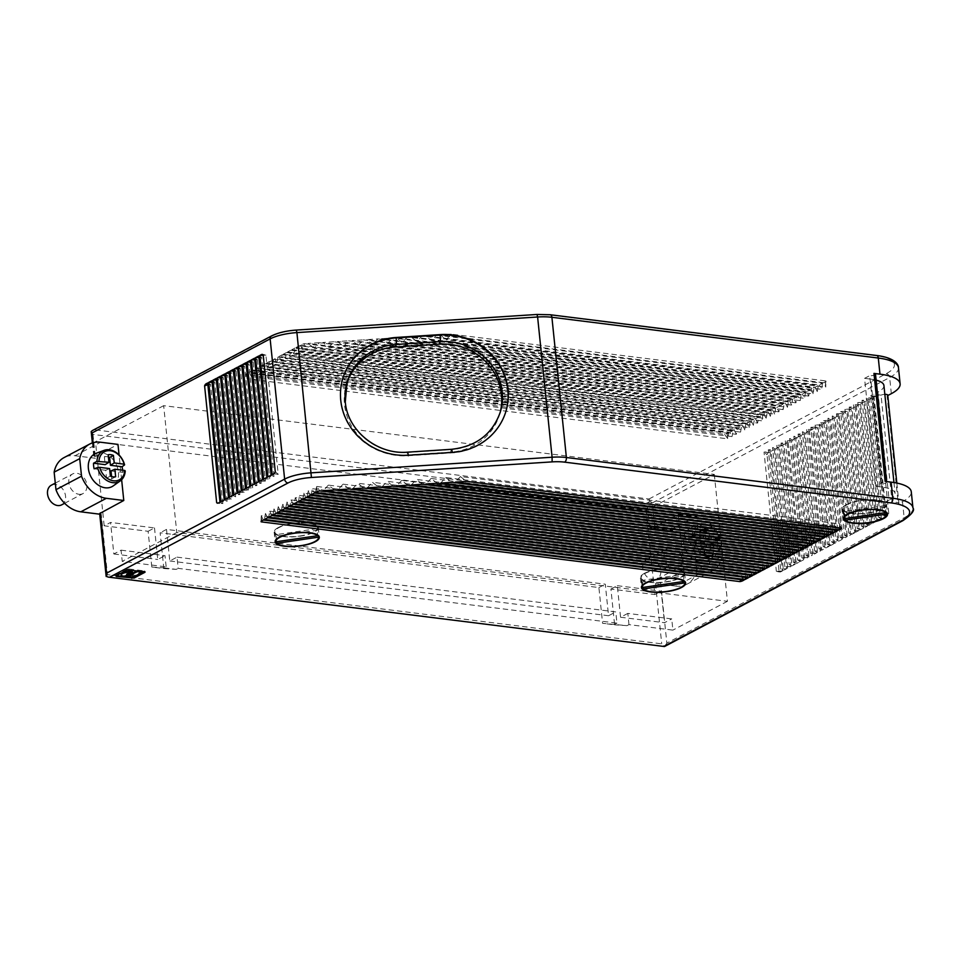 <?xml version="1.0" encoding="UTF-8"?>
<svg xmlns="http://www.w3.org/2000/svg" width="961" height="961" viewBox="0 0 961 961"><rect width="100%" height="100%" fill="white"/><g stroke="black" fill="none" stroke-linecap="round" stroke-linejoin="round"><path stroke-width="0.72" stroke-dasharray="4.8 3.6" d="M652.867 579.831A11.1 8.433 62.2 0 0 656.964 579.135A11.1 8.433 62.2 0 0 660.267 567.867A11.1 8.433 62.2 0 0 650.693 558.797A11.1 8.433 62.2 0 0 646.597 559.506A11.1 8.433 62.2 0 0 643.293 570.762A11.1 8.433 62.2 0 0 652.867 579.831M674.166 568.588A11.1 8.433 62.2 0 0 678.262 567.879A11.1 8.433 62.2 0 0 681.565 556.623A11.1 8.433 62.2 0 0 671.991 547.554A11.1 8.433 62.2 0 0 667.895 548.25A11.1 8.433 62.2 0 0 664.592 559.518A11.1 8.433 62.2 0 0 674.166 568.588M267.614 517.775L265.476 513.438L746.192 573.441L745.484 577.429M265.476 513.438L264.407 519.469M772.5 409.746L291.796 349.732L293.934 354.08L774.65 414.083L775.719 408.041L772.5 409.746L774.65 414.083M257.704 367.739L259.854 372.075L260.924 366.045L257.704 367.739L738.42 427.741L741.64 426.047L260.924 366.045M783.167 409.578L302.463 349.576L304.637 343.678A3.7 1.129 174.1 0 0 301.874 344.41L300.312 345.239L781.029 405.242L783.167 409.578L784.236 403.548L781.029 405.242M302.463 349.576L300.312 345.239M302.751 499.215L303.82 493.185L784.536 553.188L783.828 557.176M846.437 504.489A22.199 6.775 174.1 0 0 842.377 509.03A22.199 6.775 174.1 0 0 858.089 513.859A22.199 6.775 174.1 0 0 882.486 508.994A22.199 6.775 174.1 0 0 886.547 504.465A22.199 6.775 174.1 0 0 870.834 499.624A22.199 6.775 174.1 0 0 846.437 504.489M868.047 512.898A21.466 6.547 174.1 0 0 885.814 504.537A21.466 6.547 174.1 0 0 860.876 500.597A21.466 6.547 174.1 0 0 843.109 508.946A21.466 6.547 174.1 0 0 868.047 512.898M885.814 504.537L886.066 507.06A21.466 6.547 174.1 0 0 885.201 505.582L885.85 511.853M885.201 505.582L843.398 511.684A21.466 6.547 174.1 0 0 844.263 513.174L844.827 518.592M886.066 507.06L844.263 513.174M843.398 511.684L843.926 516.862M744.078 580.036L741.928 575.687L740.823 579.627M785.281 402.995L787.431 407.332L314.235 348.266L319.232 342.717L788.5 401.29L785.281 402.995L308.157 343.437L314.235 348.266M787.431 407.332L788.5 401.29M746.192 573.441L748.331 577.777M768.247 411.993L770.386 416.329L289.681 356.327L290.751 350.284L771.467 410.299L768.247 411.993L287.531 351.99L289.681 356.327M770.386 416.329L771.467 410.299M315.532 492.464L316.601 486.434L319.857 490.915M752.595 575.531L750.445 571.194L749.736 575.171M746.937 423.248L266.233 363.234L268.371 367.582L749.087 427.585L746.937 423.248L750.157 421.543L749.087 427.585M756.86 573.285L754.709 568.936L754.001 572.924M251.338 376.58L732.042 436.582L729.904 432.246L249.187 372.243L251.338 376.58L252.407 370.538L733.123 430.552L732.042 436.582M311.268 494.723L312.337 488.681L314.487 493.017M761.112 571.026L758.974 566.69L758.265 570.678M766.782 566.173L767.491 562.185L286.774 502.183L288.925 506.519M285.705 508.225L286.774 502.183M762.517 568.419L763.226 564.443L282.522 504.429L284.66 508.777M765.376 568.78L763.226 564.443M248.142 372.796L246.533 373.637A3.7 1.129 174.1 0 0 245.86 374.394A3.7 1.129 174.1 0 0 245.968 374.622L247.073 378.826L248.142 372.796L728.858 432.798L727.249 433.651A3.7 1.129 174.1 0 1 724.606 434.372L245.968 374.622M337.491 341.527L343.57 346.356L348.567 340.807L337.491 341.527L793.81 398.491L795.948 402.827L797.017 396.797L793.81 398.491M767.491 562.185L769.629 566.534M812.237 544.022L810.099 539.686L357.708 483.215L363.787 488.044M815.108 387.235L817.258 391.583L416.906 341.611L421.915 336.062L818.328 385.541L815.108 387.235L410.84 336.77L416.906 341.611M817.258 391.583L818.328 385.541M773.893 564.275L771.755 559.939L771.046 563.927M277.969 357.036L758.685 417.05L757.604 423.08L276.9 363.078L274.75 358.741L277.969 357.036L276.9 363.078M778.158 562.029L776.007 557.692L295.303 497.678L294.222 503.72M297.442 502.026L295.303 497.678M776.007 557.692L775.299 561.668M810.844 389.493L396.172 337.731L402.239 342.56L812.994 393.83L810.844 389.493L814.063 387.788L812.994 393.83M767.202 412.545L286.486 352.543L285.417 358.573L766.133 418.588L767.202 412.545L763.983 414.239L766.133 418.588M763.983 414.239L283.267 354.237L285.417 358.573M779.563 559.422L780.272 555.434L782.41 559.782M724.606 434.372L727.789 438.841L247.073 378.826L246.533 373.637M742.36 579.819L741.928 575.687L261.212 515.685L263.362 520.021M786.675 557.524L784.536 553.188M788.08 554.917L788.789 550.941L308.085 490.927L310.223 495.275M790.939 555.278L788.789 550.941M281.153 360.831L761.869 420.834L759.719 416.497L279.014 356.483L281.153 360.831L282.222 354.789L762.938 414.792L759.719 416.497M106.215 576.54L107.452 574.666L661.721 643.846L664.58 646.525M792.344 552.671L793.053 548.683L795.191 553.031M261.092 521.463L261.212 515.685L261.752 520.874M799.456 550.773L797.318 546.437L796.609 550.425M797.318 546.437L316.601 486.434M803.72 548.527L801.57 544.19L800.861 548.166M778.915 411.837L298.198 351.822L296.048 347.486L776.764 407.488L778.915 411.837L779.984 405.794L776.764 407.488M281.441 510.471L282.522 504.429M807.973 546.28L805.835 541.932L805.126 545.92M177.028 557.14L615.797 611.917L616.95 623.124L178.181 568.359L177.028 557.14L169.785 560.96L166.517 529.415L605.286 584.192L608.553 615.737L615.797 611.917M810.099 539.686L809.39 543.674M319.232 342.717L308.157 343.437M293.934 354.08L295.003 348.038L775.719 408.041M295.003 348.038L291.796 349.732M296.048 347.486L299.267 345.792L779.984 405.794M304.637 343.678L784.236 403.548M377.901 338.909L805.546 392.292L802.327 393.986L366.826 339.629L377.901 338.909L372.904 344.458L366.826 339.629M348.567 340.807L797.017 396.797M256.659 368.291L737.375 428.294L734.156 429.999L253.452 369.985L256.659 368.291L255.59 374.334L736.306 434.336L737.375 428.294M806.591 391.74L381.505 338.68L392.568 337.96L809.799 390.046L806.591 391.74L808.73 396.076L809.799 390.046M823.625 382.742L440.174 334.872L446.24 339.701L451.25 334.152L825.811 380.916L825.775 387.079L823.625 382.742L825.235 381.889A3.7 1.129 174.1 0 0 825.919 381.133A3.7 1.129 174.1 0 0 825.811 380.916M451.25 334.152L440.174 334.872M363.234 339.858L801.282 394.539L798.062 396.244L352.158 340.578L363.234 339.858L358.237 345.407L800.213 400.581L798.062 396.244M328.902 347.317L333.899 341.768L792.765 399.043L789.546 400.737L322.824 342.476L328.902 347.317L791.696 405.086L792.765 399.043M333.899 341.768L322.824 342.476M286.486 352.543L283.267 354.237M421.915 336.062L410.84 336.77M751.202 420.99L270.485 360.988L273.705 359.294L754.421 419.296L751.202 420.99L753.352 425.339L272.636 365.324L270.485 360.988M758.685 417.05L755.466 418.744L274.75 358.741M742.685 425.495L261.969 365.492L264.119 369.829L265.188 363.787L745.904 423.801L742.685 425.495L744.823 429.831L264.119 369.829M265.188 363.787L261.969 365.492M436.582 335.101L822.58 383.295L819.373 384.989L425.507 335.821L436.582 335.101L431.573 340.65L425.507 335.821M290.751 350.284L287.531 351.99M733.123 430.552L729.904 432.246M252.407 370.538L249.187 372.243M396.172 337.731L407.236 337.011L814.063 387.788M282.222 354.789L279.014 356.483M266.233 363.234L269.44 361.54L750.157 421.543M628.975 624.626L627.809 613.406L671.739 618.896L672.892 630.116L628.975 624.626L627.04 625.647L602.595 623.317L598.895 587.567L160.127 532.79L163.826 568.552L151.802 567.05L148.114 531.289L104.184 525.811L110.575 522.436L113.842 553.98L121.074 550.16L122.239 561.38L166.169 566.858L164.235 567.879L176.259 569.38L178.181 568.359M121.074 550.16L165.004 555.638L166.169 566.858M813.643 541.415L814.351 537.439L816.502 541.776M820.754 539.529L818.616 535.181L817.907 539.169M818.616 535.181L387.043 481.317L393.121 486.146M382.046 486.867L387.043 481.317M407.788 485.197L401.71 480.368L822.88 532.935L822.172 536.923M822.88 532.935L825.018 537.271M280.396 511.024L278.258 506.687L758.974 566.69M278.258 506.687L277.188 512.718M826.424 534.664L827.133 530.688L416.377 479.407L422.456 484.248M829.283 535.025L827.133 530.688M793.053 548.683L312.337 488.681M437.123 483.287L431.057 478.458L831.397 528.43L830.688 532.418M831.397 528.43L833.535 532.778M352.711 488.765L357.708 483.215M276.143 513.27L273.993 508.934L754.709 568.936M834.953 530.172L835.662 526.184L837.8 530.52M303.82 493.185L305.958 497.522M839.205 527.913L839.914 523.937L841.031 528.142M814.351 537.439L372.375 482.266L378.454 487.095M696.761 569.669A29.611 22.475 62.2 0 1 686.851 584.24A29.611 22.475 62.2 0 1 675.919 586.102L701.482 572.6L684.052 570.426L678.262 514.339L654.825 526.712A3.7 1.129 174.1 0 1 649.696 527.469L670.117 530.016L695.68 516.513A29.611 22.475 62.2 0 1 720.51 538.653L722.324 556.167L696.761 569.669L694.947 552.155A29.611 22.475 62.2 0 0 670.117 530.016M675.919 586.102L655.486 583.555A3.7 1.129 174.1 0 0 660.615 582.798L666.85 643.101L664.724 646.26M99.728 514.183L101.229 514.363L107.452 574.666M93.097 442.721L94.55 456.775A3.7 1.129 174.1 0 0 93.878 457.532A3.7 1.129 174.1 0 0 95.427 458.277L74.994 455.73A29.611 22.475 62.2 0 0 64.063 457.592M78.922 494.278A11.1 8.433 62.2 0 0 83.018 493.582A11.1 8.433 62.2 0 0 86.322 482.314A11.1 8.433 62.2 0 0 76.748 473.244A11.1 8.433 62.2 0 0 72.652 473.941A11.1 8.433 62.2 0 0 69.348 485.209A11.1 8.433 62.2 0 0 78.922 494.278M104.184 525.811L95.487 441.676L646.152 510.411L654.837 594.547L610.92 589.057L614.608 624.818L602.595 623.317M627.809 613.406L620.566 617.238L617.31 585.681L610.92 589.057M627.04 625.647L614.608 624.818M620.566 617.238L664.495 622.716L671.739 618.896M617.31 585.681L661.228 591.171L664.495 622.716M654.837 594.547L661.228 591.171M714.311 474.41L727.429 601.31L176.776 532.574L163.658 405.674L714.311 474.41L646.152 510.411M727.429 601.31L672.892 630.116M269.44 361.54L268.371 367.582M273.993 508.934L272.924 514.976M616.95 623.124L615.028 624.145M598.895 587.567L605.286 584.192M307.003 496.969L308.085 490.927M641.467 580.516A21.466 6.547 174.1 0 0 642.332 582.006L684.148 575.891A21.466 6.547 174.1 0 0 683.283 574.414L641.467 580.516L642.008 585.693L641.179 577.777A21.466 6.547 174.1 0 0 666.117 581.729A21.466 6.547 174.1 0 0 683.884 573.369A21.466 6.547 174.1 0 0 658.946 569.417A21.466 6.547 174.1 0 0 641.179 577.777M683.283 574.414L683.932 580.684M298.487 501.474L299.556 495.432L301.706 499.768M299.556 495.432L780.272 555.434M892.216 503.132L885.009 502.231L873.849 394.262L881.057 395.163L892.216 503.132A3.7 1.129 -5.9 0 1 896.289 502.327A3.7 1.129 -5.9 0 1 898.907 503.132A3.7 1.129 -5.9 0 1 898.223 503.876L902.487 501.63A48.11 14.679 174.1 0 0 911.28 491.816M885.117 481.377A3.7 1.129 -5.9 0 1 886.667 482.122A3.7 1.129 -5.9 0 1 885.982 482.878A3.7 1.129 -5.9 0 1 880.853 483.635L869.693 375.655L864.576 378.358L875.735 486.326L880.853 483.635M885.009 502.231L889.117 500.056L877.958 392.088L873.849 394.262M875.735 486.326L881.958 487.107A31.833 9.718 -5.9 0 1 895.087 493.486A31.833 9.718 -5.9 0 1 889.273 499.984A31.833 9.718 -5.9 0 1 889.117 500.056M881.958 487.107L870.798 379.139L864.576 378.358M870.798 379.139A31.833 9.718 -5.9 0 1 876.12 380.136M883.928 385.517A31.833 9.718 -5.9 0 1 878.114 392.016A31.833 9.718 -5.9 0 1 877.958 392.088M881.057 395.163A3.7 1.129 -5.9 0 1 884.841 394.358M887.748 395.151A3.7 1.129 -5.9 0 1 887.063 395.908L898.223 503.876M887.784 395.536L887.063 395.908M875.507 374.153A3.7 1.129 -5.9 0 1 874.834 374.91A3.7 1.129 -5.9 0 1 869.693 375.655M684.052 570.426L660.615 582.798M701.482 572.6A29.611 22.475 62.2 0 0 712.413 570.738A29.611 22.475 62.2 0 0 722.324 556.167M678.262 514.339L695.68 516.513M700.449 562.089A18.499 14.043 -117.8 0 1 684.244 546.1A18.499 14.043 -117.8 0 1 691.283 527.625A18.499 14.043 -117.8 0 1 696.833 527.036A18.499 14.043 -117.8 0 1 712.497 541.271A18.499 14.043 -117.8 0 1 708.485 560.191A18.499 14.043 -117.8 0 1 700.449 562.089M700.989 544.563L701.794 552.419L705.626 550.401L704.857 542.893L700.989 544.563L689.361 543.109L692.785 541.86A17.358 13.178 62.2 0 0 708.005 556.96A17.358 13.178 62.2 0 0 715.549 555.17A17.358 13.178 62.2 0 0 720.474 545.319L717.867 546.677L706.251 545.223L707.068 553.08L710.9 551.061L710.119 543.542L720.474 545.319M689.361 543.109A17.803 13.514 -117.8 0 1 688.785 537.511L692.148 535.709A17.358 13.178 62.2 0 1 699.416 524.622L691.283 527.625M705.674 539.614L704.857 531.757L708.689 529.727L709.47 537.235L705.674 539.614L717.29 541.067L719.837 539.169A17.358 13.178 62.2 0 0 704.605 524.069A17.358 13.178 62.2 0 0 699.416 524.622M708.689 529.727A11.712 8.889 62.2 0 0 706.011 528.97A11.712 8.889 62.2 0 0 703.428 529.067L699.596 531.097L700.401 538.953L704.197 536.586L703.428 529.067M704.857 531.757A11.712 8.889 62.2 0 0 702.179 530.989A11.712 8.889 62.2 0 0 699.596 531.097M719.837 539.169L709.47 537.235M704.197 536.586L692.148 535.709M694.226 535.337A15.881 12.049 -117.8 0 1 705.602 525.018A15.881 12.049 -117.8 0 1 719.441 538.484M700.401 538.953L688.785 537.511M701.794 552.419A11.712 8.889 62.2 0 0 704.473 553.188A11.712 8.889 62.2 0 0 707.068 553.08M717.29 541.067A17.803 13.514 -117.8 0 1 717.867 546.677M706.251 545.223L710.119 543.542M705.626 550.401A11.712 8.889 62.2 0 0 708.305 551.158A11.712 8.889 62.2 0 0 710.9 551.061M704.857 542.893L694.887 541.644A15.881 12.049 -117.8 0 0 708.713 555.11A15.881 12.049 -117.8 0 0 720.089 544.791M692.785 541.86L694.887 541.644M694.947 552.155L720.51 538.653M91.211 431.369L92.965 434.432L647.221 503.624L649.72 501.077L652.363 502.879L654.825 526.712M649.72 501.077L648.999 498.999L94.731 429.807L92.364 430.564M608.553 615.737L169.785 560.96M745.904 423.801L744.823 429.831M358.237 345.407L352.158 340.578M166.517 529.415L160.127 532.79M822.58 383.295L821.511 389.325L819.373 384.989M259.854 372.075L740.571 432.09L738.42 427.741M176.776 532.574L122.239 561.38M273.705 359.294L272.636 365.324M753.352 425.339L754.421 419.296M271.879 515.528L269.741 511.18L268.66 517.222M299.267 345.792L298.198 351.822M407.236 337.011L402.239 342.56M805.546 392.292L804.477 398.334L802.327 393.986M800.213 400.581L801.282 394.539M644.507 573.321A22.199 6.775 174.1 0 0 640.446 577.849A22.199 6.775 174.1 0 0 656.159 582.69A22.199 6.775 174.1 0 0 680.556 577.825A22.199 6.775 174.1 0 0 684.616 573.285A22.199 6.775 174.1 0 0 668.904 568.456A22.199 6.775 174.1 0 0 644.507 573.321M727.249 433.651L727.789 438.841L728.858 432.798M440.715 483.059L445.724 477.509L835.662 526.184M789.546 400.737L791.696 405.086M269.741 511.18L750.445 571.194M334.452 489.954L328.374 485.113L801.57 544.19M328.374 485.113L323.376 490.663M293.177 504.273L291.039 499.936L289.97 505.966M762.938 414.792L761.869 420.834M757.604 423.08L755.466 418.744M771.755 559.939L291.039 499.936M740.571 432.09L741.64 426.047M734.156 429.999L736.306 434.336M255.59 374.334L253.452 369.985M840.346 528.057L839.914 523.937L460.391 476.56L466.457 481.389M855.29 406.779L867.615 525.967L864.395 527.673L852.071 408.473L849.236 407.068L855.29 406.779L852.071 408.473M869.116 399.476L872.336 397.782L884.649 516.97L881.429 518.664L869.116 399.476L866.281 398.07L872.336 397.782M877.177 520.922L880.396 519.216L868.071 400.028L864.852 401.722L877.177 520.922L874.33 519.517L880.396 519.216M859.554 404.533L856.335 406.227L853.5 404.821L859.554 404.533L871.867 523.721L868.648 525.415L856.335 406.227M857.753 402.575L863.819 402.275L876.132 521.463L872.912 523.168L860.6 403.98L857.753 402.575L870.077 521.763L872.912 523.168M863.819 402.275L860.6 403.98M863.35 528.214L860.131 529.919L847.818 410.731L844.971 409.326L857.296 528.514L863.35 528.214L851.038 409.026L847.818 410.731M885.694 516.417L873.381 397.229L874.99 396.376A3.7 2.126 -82.9 0 1 875.807 396.208A3.7 2.126 -82.9 0 1 876.72 396.737L888.781 513.51A3.7 2.126 97.1 0 1 887.303 515.564L885.694 516.417L882.859 515.012L888.781 513.51M840.719 411.572L846.773 411.284L859.086 530.472L855.867 532.166L853.032 530.76L840.719 411.572L843.554 412.978L855.867 532.166M846.773 411.284L843.554 412.978M854.834 532.718L851.614 534.424L839.289 415.224L842.509 413.53L854.834 532.718L848.767 533.019L851.614 534.424M833.992 418.035L830.772 419.729L843.085 538.917L846.305 537.223L833.992 418.035L827.938 418.323L830.772 419.729M842.052 539.469L829.727 420.281L826.508 421.975L838.833 541.175L835.986 539.77L842.052 539.469L838.833 541.175M838.256 415.777L835.037 417.482L847.35 536.67L850.569 534.965L838.256 415.777L832.19 416.077L844.515 535.265L850.569 534.965M833.523 543.974L830.316 545.668L817.991 426.48L815.156 425.074L827.469 544.262L833.523 543.974L821.211 424.786L817.991 426.48M822.256 424.233L825.475 422.528L837.788 541.716L834.568 543.421L831.733 542.016L819.409 422.828L822.256 424.233L834.568 543.421M812.694 429.279L809.474 430.984L806.627 429.579L812.694 429.279L825.006 548.467L821.787 550.173L809.474 430.984M785.329 440.823L797.642 560.023L803.708 559.722L800.489 561.416L788.176 442.228L791.383 440.534L785.329 440.823L788.176 442.228M803.708 559.722L791.383 440.534M774.35 449.532L786.663 568.72L783.443 570.426L771.13 451.238L768.295 449.832L774.35 449.532L771.13 451.238M795.179 564.227L782.867 445.039L779.647 446.733L791.972 565.921L795.179 564.227L789.125 564.515L791.972 565.921M783.912 444.487L781.065 443.081L787.131 442.781L783.912 444.487L796.225 563.675L793.39 562.269L799.444 561.969L796.225 563.675M787.131 442.781L799.444 561.969M808.429 431.537L805.21 433.231L817.535 552.419L820.742 550.725L808.429 431.537L802.375 431.825L805.21 433.231M778.602 447.285L775.395 448.979L787.708 568.167L790.927 566.473L778.602 447.285L772.548 447.574L775.395 448.979M804.165 433.783L800.957 435.477L813.27 554.665L810.423 553.272L798.11 434.072L804.165 433.783L816.49 552.971L813.27 554.665M795.648 438.288L792.429 439.982L804.753 559.17L807.961 557.476L795.648 438.288L789.594 438.576L801.906 557.764L804.753 559.17M799.912 436.03L796.693 437.735L809.006 556.924L812.225 555.218L799.912 436.03L793.846 436.33L806.171 555.518L812.225 555.218M768.476 452.631A3.7 2.126 -82.9 0 0 766.998 454.685L764.031 452.078L768.476 452.631L770.085 451.79L764.031 452.078L776.344 571.266L777.725 571.711L779.059 571.471L766.998 454.685M770.085 451.79L782.398 570.978L780.788 571.819A3.7 2.126 97.1 0 1 779.972 571.987A3.7 2.126 97.1 0 1 779.059 571.471M829.271 546.22L816.946 427.032L813.739 428.726L826.052 547.926L829.271 546.22L823.205 546.521L826.052 547.926M849.236 407.068L861.549 526.268L864.395 527.673M867.615 525.967L861.549 526.268M881.429 518.664L878.594 517.258L884.649 516.97M878.594 517.258L866.281 398.07M864.852 401.722L862.017 400.329L868.071 400.028M862.017 400.329L874.33 519.517M853.5 404.821L865.813 524.009L868.648 525.415M871.867 523.721L865.813 524.009M876.132 521.463L870.077 521.763M860.131 529.919L857.296 528.514M851.038 409.026L844.971 409.326M876.72 396.737L870.534 395.824L882.859 515.012L887.303 515.564M873.381 397.229L870.534 395.824L874.99 396.376M859.086 530.472L853.032 530.76M848.767 533.019L836.454 413.819L839.289 415.224M836.454 413.819L842.509 413.53M827.938 418.323L840.25 537.511L843.085 538.917M840.25 537.511L846.305 537.223M829.727 420.281L823.673 420.57L835.986 539.77M823.673 420.57L826.508 421.975M844.515 535.265L847.35 536.67M835.037 417.482L832.19 416.077M830.316 545.668L827.469 544.262M821.211 424.786L815.156 425.074M825.475 422.528L819.409 422.828M831.733 542.016L837.788 541.716M806.627 429.579L818.952 548.767L825.006 548.467M821.787 550.173L818.952 548.767M797.642 560.023L800.489 561.416M786.663 568.72L780.608 569.02L783.443 570.426M780.608 569.02L768.295 449.832M782.867 445.039L776.812 445.327L779.647 446.733M776.812 445.327L789.125 564.515M793.39 562.269L781.065 443.081M817.535 552.419L814.688 551.013L820.742 550.725M814.688 551.013L802.375 431.825M790.927 566.473L784.873 566.774L787.708 568.167M784.873 566.774L772.548 447.574M800.957 435.477L798.11 434.072M810.423 553.272L816.49 552.971M807.961 557.476L801.906 557.764M789.594 438.576L792.429 439.982M806.171 555.518L809.006 556.924M793.846 436.33L796.693 437.735M782.398 570.978L776.344 571.266L780.788 571.819M813.739 428.726L810.892 427.321L823.205 546.521M810.892 427.321L816.946 427.032M148.114 531.289L154.505 527.913L110.575 522.436M163.658 405.674L95.487 441.676M367.378 487.816L372.375 482.266M684.148 575.891L683.884 573.369M642.332 582.006L642.897 587.423M411.38 484.957L416.377 479.407M154.505 527.913L157.76 559.47L165.004 555.638M151.802 567.05L164.235 567.879M113.842 553.98L157.76 559.47M163.826 568.552L176.259 569.38M825.235 381.889L825.775 387.079L446.24 339.701M431.573 340.65L821.511 389.325M808.73 396.076L387.571 343.509L381.505 338.68M387.571 343.509L392.568 337.96M372.904 344.458L804.477 398.334M795.948 402.827L343.57 346.356M61.72 504.825A11.1 8.433 62.2 0 0 65.024 493.57A11.1 8.433 62.2 0 0 55.45 484.5A11.1 8.433 62.2 0 0 51.353 485.197M94.55 456.775L117.987 444.402M500.02 412.966A56.987 53.852 -163.6 0 1 499.66 414.251A56.987 53.852 -163.6 0 1 450.577 452.126L406.575 454.973A56.987 53.852 -163.6 0 1 344.519 404.653A56.987 53.852 -163.6 0 1 346.32 384.88A56.987 53.852 -163.6 0 1 346.717 383.595M342.657 378.994A62.177 58.753 16.4 0 0 342.584 379.235A62.177 58.753 16.4 0 0 340.614 400.809A62.177 58.753 16.4 0 0 408.305 455.706L452.319 452.847A62.177 58.753 -163.6 0 0 505.858 411.536L506.003 411.068M100.352 512.862L101.229 514.363M121.639 479.731L119.08 455.009M96.04 453.328A18.499 14.043 -117.8 0 1 101.59 452.727A18.499 14.043 -117.8 0 1 117.254 466.974A18.499 14.043 -117.8 0 1 113.242 485.882M108.413 457.004A11.712 8.889 62.2 0 0 106.935 456.691A11.712 8.889 62.2 0 0 104.353 456.787L108.185 454.769M104.353 456.787L105.157 464.656M109.614 468.584L105.746 470.265L106.551 478.122A11.712 8.889 62.2 0 0 109.23 478.878A11.712 8.889 62.2 0 0 111.824 478.782L115.656 476.752M111.584 476.548L111.824 478.782M111.008 470.914L122.624 472.368A17.803 13.514 -117.8 0 0 122.588 470.205M105.746 470.265L94.118 468.812M125.23 471.01L122.624 472.368M106.551 478.122L110.383 476.091M258.341 481.905L261.188 483.311L255.133 483.611M246.028 362.717L248.863 364.123L261.188 483.311M246.184 364.255L248.863 364.123M263.23 355.258L265.909 355.126L263.194 354.921M275.266 471.707L278.222 474.314L272.167 474.602M273.777 473.761L278.222 474.314L265.909 355.126L263.038 354.765M262.605 479.659L265.44 481.065L253.127 361.877L250.292 360.471M253.127 361.877L250.449 362.009M265.44 481.065L259.386 481.353M263.65 479.107L269.705 478.818L266.87 477.413M254.545 358.225L257.392 359.618L254.701 359.75M257.392 359.618L269.705 478.818M258.809 355.966L261.644 357.372L273.969 476.56L267.915 476.86M258.965 357.504L261.644 357.372M271.122 475.154L273.969 476.56M246.605 488.104L252.659 487.816L249.824 486.41M237.667 368.76L240.346 368.628L252.659 487.816M240.346 368.628L237.511 367.222M233.247 369.468L236.082 370.874L233.403 371.006M245.56 488.656L248.406 490.062L236.082 370.874M242.352 490.362L248.406 490.062M228.982 371.715L231.829 373.12L229.15 373.252M238.088 492.609L244.142 492.32L231.829 373.12M241.307 490.915L244.142 492.32M225.306 499.36L231.361 499.071L219.048 379.871L216.369 380.003M219.048 379.871L216.201 378.466M231.361 499.071L228.526 497.666M254.088 484.164L256.923 485.569L250.869 485.858M256.923 485.569L244.611 366.369L241.92 366.501M241.764 364.976L244.611 366.369M220.622 377.757L223.3 377.625L235.625 496.813L229.571 497.113M235.625 496.813L232.778 495.408M220.465 376.219L223.3 377.625M237.043 493.161L239.878 494.567L233.823 494.855M224.886 375.511L227.565 375.379L224.73 373.973M239.878 494.567L227.565 375.379M212.105 382.262L214.784 382.13L227.096 501.318L221.042 501.606M227.096 501.318L224.261 499.912M211.949 380.724L214.784 382.13M207.864 384.712L210.519 384.376L222.844 503.564L218.087 503.132M207.684 382.971L210.519 384.376L207.792 384.04M219.997 502.159L222.844 503.564L218.387 503.011M116.149 575.723L115.909 575.11L126.888 569.308L126.96 570.017M129.134 569.693L129.062 568.996L126.888 569.308M129.062 568.996L144.546 570.93L145.279 571.951M131.489 577.429L131.417 576.732L141.711 571.915L141.784 572.624M131.417 576.732L127.116 576.18M129.254 575.122L128.594 575.038M129.242 574.954A3.376 1.033 174.1 0 0 131.417 574.642M132.99 573.909A3.376 1.033 174.1 0 0 133.159 573.537A3.376 1.033 174.1 0 0 132.738 573.104L132.81 573.813M128.113 574.053L131.477 573.705M131.068 573.429L128.245 573.825M132.582 572.72L132.51 572.011L131.489 572.552L131.561 573.261M130.42 573.513L131.489 572.552M130.348 572.816A3.376 1.033 174.1 0 0 127.044 573.537A3.376 1.033 174.1 0 0 126.432 574.234A3.376 1.033 174.1 0 0 126.672 574.558M121.098 574.402A7.039 2.15 174.1 0 0 124.053 575.819L126.876 574.978M278.209 527.601A22.199 6.775 174.1 0 0 274.149 532.13A22.199 6.775 174.1 0 0 289.862 536.959A22.199 6.775 174.1 0 0 314.259 532.094A22.199 6.775 174.1 0 0 318.319 527.565A22.199 6.775 174.1 0 0 302.607 522.736A22.199 6.775 174.1 0 0 278.209 527.601M299.82 535.998A21.466 6.547 174.1 0 0 317.586 527.637A21.466 6.547 174.1 0 0 292.649 523.697A21.466 6.547 174.1 0 0 274.882 532.058A21.466 6.547 174.1 0 0 299.82 535.998M317.586 527.637L317.839 530.172A21.466 6.547 174.1 0 0 316.974 528.682L317.623 534.965M316.974 528.682L275.17 534.796A21.466 6.547 174.1 0 0 276.035 536.274L276.588 541.704M317.839 530.172L276.035 536.274M275.17 534.796L274.882 532.058M460.391 476.56L455.382 482.11M445.724 477.509L451.79 482.338M431.057 478.458L426.047 484.008M401.71 480.368L396.713 485.906M349.119 488.993L343.041 484.164L338.044 489.714M343.041 484.164L805.835 541.932M302.391 349.456L301.874 344.41M316.565 486.602L317.094 491.648M648.999 498.999L886.294 373.649A44.41 13.55 174.1 0 0 875.807 355.654A3.7 2.126 97.1 0 1 876.624 355.486M875.807 355.654L549.416 314.908A3.7 2.126 97.1 0 1 550.233 314.74M271.41 336.002A3.7 2.811 -117.8 0 1 272.78 335.761L94.731 429.807M272.78 335.761A25.911 7.904 -5.9 0 1 296.204 330.26L537.019 314.463M549.416 314.908A25.911 7.904 174.1 0 0 536.899 314.655M649.696 527.469L647.221 503.624M655.486 583.555L661.721 643.846M92.965 434.432L95.427 458.277M902.872 520.658A3.7 2.811 62.2 0 0 904.157 517.763L666.85 643.101M902.487 501.63L904.157 517.763A48.11 14.679 174.1 0 0 912.95 507.937M886.294 373.649A3.7 2.811 -117.8 0 1 889.658 377.529L652.363 502.879M891.327 393.662L889.658 377.529A48.11 14.679 174.1 0 0 898.463 367.715M74.994 455.73L100.557 442.228M345.275 402.094A56.987 53.852 16.4 0 0 407.32 452.427L406.575 454.973M407.5 452.163A5.177 0.613 86.3 0 0 407.32 452.427L451.322 449.568A5.177 0.613 86.3 0 1 451.502 449.304M499.66 414.251L500.417 411.704A56.987 53.852 -163.6 0 1 451.322 449.568L450.577 452.126M115.909 575.11L115.981 575.819M144.618 571.627L144.546 570.93M133.038 576.492L133.111 577.201M127.429 576.924L127.357 576.228M124.125 576.516L124.053 575.819M124.197 576.528L124.125 575.819M125.747 575.591L125.819 576.288M126.768 575.05L126.84 575.747M656.964 579.135L678.262 567.879M842.377 509.03L843.374 518.676M245.968 375.439L245.86 374.394M260.972 520.586L261.08 521.631M841.019 527.325L841.127 528.37M896.829 483.059L898.907 503.132M686.851 584.24L712.413 570.738M826.016 382.178L825.919 381.133M640.446 577.849L641.443 587.495M873.561 395.932L875.807 396.208M777.725 571.711L779.972 571.987M64.627 503.288L83.018 493.582M92.364 442.937L93.878 457.532M264.527 354.681L262.281 354.405M219.829 503.456L217.57 503.18M115.62 575.435L115.692 576.132M133.159 573.537L133.231 574.234M126.432 574.234L126.504 574.93M274.149 532.13L275.146 541.776M684.616 573.285L685.613 582.931M318.319 527.565L319.316 537.211M715.549 555.17L708.485 560.191M893.958 482.53L895.087 493.486M843.109 508.946L843.926 516.874M55.294 483.119L72.652 473.941M646.597 559.506L667.895 548.25M346.32 384.88L347.077 382.322M886.547 504.465L887.544 514.099"/><path stroke-width="1.44" d="M745.111 579.483L748.331 577.777L267.614 517.775L264.407 519.469L745.111 579.483L745.484 577.429M783.455 559.23L302.751 499.215L305.958 497.522L786.675 557.524L783.455 559.23L783.828 557.176M847.434 514.135A22.199 6.775 174.1 0 0 843.374 518.676A22.199 6.775 174.1 0 0 859.086 523.505A22.199 6.775 174.1 0 0 883.483 518.64A22.199 6.775 174.1 0 0 887.544 514.099A22.199 6.775 174.1 0 0 871.831 509.27A22.199 6.775 174.1 0 0 847.434 514.135M885.934 512.585A21.466 6.547 174.1 0 0 861.873 510.231A21.466 6.547 174.1 0 0 844.106 518.592A21.466 6.547 174.1 0 0 844.118 518.7L885.934 512.585L885.85 511.853M886.811 514.183L886.631 512.453L886.799 514.075L844.983 520.189A21.466 6.547 174.1 0 0 869.044 522.544A21.466 6.547 174.1 0 0 886.811 514.183A21.466 6.547 174.1 0 0 886.799 514.075M843.926 516.862L844.094 518.484M844.827 518.592L844.983 520.189M740.823 579.627L739.826 581.597A3.7 1.129 174.1 0 0 742.469 580.876L744.078 580.036L263.362 520.021L261.752 520.874A3.7 1.129 174.1 0 0 261.08 521.631A3.7 1.129 174.1 0 0 261.176 521.847L261.092 521.463M796.237 552.479L799.456 550.773L319.857 490.915A3.7 1.129 174.1 0 0 317.094 491.648L315.532 492.464L796.237 552.479L796.609 550.425M749.736 575.171L749.376 577.225L752.595 575.531L271.879 515.528L268.66 517.222L749.376 577.225M754.001 572.924L753.64 574.978L272.924 514.976L276.143 513.27L756.86 573.285L753.64 574.978M791.984 554.725L795.191 553.031L314.487 493.017L311.268 494.723L791.984 554.725L792.344 552.671M758.265 570.678L757.893 572.732L761.112 571.026L280.396 511.024L277.188 512.718L757.893 572.732M766.422 568.227L285.705 508.225L288.925 506.519L769.629 566.534L766.422 568.227L766.782 566.173M119.08 455.009L117.987 444.402L100.557 442.228A29.611 22.475 62.2 0 0 89.625 444.09L64.063 457.592A29.611 22.475 62.2 0 0 54.152 472.163L55.966 489.678L81.529 476.175A29.611 22.475 62.2 0 0 106.359 498.315L123.777 500.489L99.668 513.558L106.118 576.035L108.004 577.068L664.507 646.537L108.004 577.068M54.152 472.163L79.715 458.661L81.529 476.175M762.157 570.474L281.441 510.471L284.66 508.777L765.376 568.78L762.157 570.474L762.517 568.419M809.018 545.728L812.237 544.022L363.787 488.044L352.711 488.765L809.018 545.728L809.39 543.674M771.046 563.927L770.674 565.981L289.97 505.966L293.177 504.273L773.893 564.275L770.674 565.981M297.442 502.026L778.158 562.029L774.938 563.723L294.222 503.72L297.442 502.026M775.299 561.668L774.938 563.723M779.203 561.476L298.487 501.474L301.706 499.768L782.41 559.782L779.203 561.476L779.563 559.422M787.72 556.972L307.003 496.969L310.223 495.275L790.939 555.278L787.72 556.972L788.08 554.917M664.207 646.224L901.514 520.886A3.7 2.811 62.2 0 0 902.872 520.658L664.507 646.537M800.861 548.166L800.501 550.221L323.376 490.663L334.452 489.954L803.72 548.527L800.501 550.221M805.126 545.92L804.765 547.974L338.044 489.714L349.119 488.993L807.973 546.28L804.765 547.974M813.282 543.47L367.378 487.816L378.454 487.095L816.502 541.776L813.282 543.47L813.643 541.415M817.907 539.169L817.547 541.223L382.046 486.867L393.121 486.146L820.754 539.529L817.547 541.223M822.172 536.923L821.799 538.977L396.713 485.906L407.788 485.197L825.018 537.271L821.799 538.977M826.064 536.718L411.38 484.957L422.456 484.248L829.283 535.025L826.064 536.718L826.424 534.664M830.688 532.418L830.328 534.472L426.047 484.008L437.123 483.287L833.535 532.778L830.328 534.472M834.58 532.226L440.715 483.059L451.79 482.338L837.8 530.52L834.58 532.226L834.953 530.172M840.346 528.057L840.455 529.127L838.845 529.967L839.205 527.913M840.455 529.127A3.7 1.129 174.1 0 0 841.127 528.37A3.7 1.129 174.1 0 0 841.031 528.142L466.457 481.389L455.382 482.11L838.845 529.967M55.966 489.678A29.611 22.475 62.2 0 0 80.796 511.817L99.728 514.183M642.2 587.531L684.004 581.417A21.466 6.547 174.1 0 0 659.943 579.063A21.466 6.547 174.1 0 0 642.176 587.423A21.466 6.547 174.1 0 0 642.2 587.531M683.932 580.684L684.004 581.417M902.872 520.658C911.629 514.591 914.992 510.351 912.95 507.937L911.28 491.816A48.11 14.679 174.1 0 0 891.123 482.134L885.117 481.377L873.957 373.409A3.7 1.129 -5.9 0 1 875.507 374.153L886.607 481.569M887.784 395.536L891.327 393.662A48.11 14.679 174.1 0 0 900.121 383.835A48.11 14.679 174.1 0 0 879.964 374.153L873.957 373.409M876.12 380.136A31.833 9.718 -5.9 0 1 883.928 385.517L893.958 482.53M884.841 394.358A3.7 1.129 -5.9 0 1 887.748 395.151L896.829 483.059M645.504 582.967A22.199 6.775 174.1 0 0 641.443 587.495A22.199 6.775 174.1 0 0 657.156 592.336A22.199 6.775 174.1 0 0 681.553 587.471A22.199 6.775 174.1 0 0 685.613 582.931A22.199 6.775 174.1 0 0 669.901 578.102A22.199 6.775 174.1 0 0 645.504 582.967M91.199 431.573L92.088 432.943L270.137 338.897A3.7 2.811 -117.8 0 1 271.41 336.002L92.364 430.564L91.199 431.573L92.364 442.937M684.869 582.907L643.065 589.009A21.466 6.547 174.1 0 0 667.114 591.363A21.466 6.547 174.1 0 0 684.881 583.015A21.466 6.547 174.1 0 0 684.869 582.907L684.881 583.015M739.826 581.597L261.176 521.847M642.897 587.423L643.065 589.009M55.294 483.119L51.353 485.197A11.1 8.433 62.2 0 0 48.05 496.465A11.1 8.433 62.2 0 0 57.624 505.534A11.1 8.433 62.2 0 0 61.72 504.825L64.627 503.288M89.625 444.09A29.611 22.475 62.2 0 0 79.715 458.661M340.759 400.341A62.177 58.753 -163.6 0 1 342.729 378.766A62.177 58.753 -163.6 0 1 396.28 337.455L440.282 334.596A62.177 58.753 -163.6 0 1 507.973 389.493A62.177 58.753 -163.6 0 1 506.003 411.068A62.177 58.753 -163.6 0 1 452.451 452.391L408.449 455.238A62.177 58.753 -163.6 0 1 340.759 400.341M395.415 347.005L396.16 344.446L440.174 341.599L439.417 344.158L395.415 347.005A56.987 53.852 -163.6 0 0 346.717 383.595M408.305 455.706A5.177 0.613 86.3 0 0 407.632 452.271A5.177 0.613 86.3 0 0 407.5 452.163C377.277 454.889 347.426 430.6 345.287 401.902L347.077 382.322A56.987 53.852 16.4 0 1 396.16 344.446A5.177 0.613 -93.7 0 0 396.34 342.981A5.177 0.613 -93.7 0 0 396.136 337.912L440.138 335.065A62.177 58.753 -163.6 0 1 507.828 389.962A62.177 58.753 -163.6 0 1 505.93 411.308M396.28 337.455L396.136 337.912A62.177 58.753 16.4 0 0 342.657 378.994M439.417 344.158A56.987 53.852 -163.6 0 1 501.462 394.478A56.987 53.852 -163.6 0 1 500.02 412.966M123.777 500.489L121.639 479.731M120.305 480.86L113.242 485.882A18.499 14.043 -117.8 0 1 105.205 487.792A18.499 14.043 -117.8 0 1 89.001 471.791A18.499 14.043 -117.8 0 1 96.04 453.328L104.172 450.325A17.358 13.178 62.2 0 0 96.905 461.4L93.541 463.202A17.803 13.514 -117.8 0 0 94.118 468.812L97.541 467.563A17.358 13.178 62.2 0 0 112.761 482.65A17.358 13.178 62.2 0 0 120.305 480.86A17.358 13.178 62.2 0 0 125.23 471.01L124.846 470.482A15.881 12.049 -117.8 0 1 113.47 480.8A15.881 12.049 -117.8 0 1 99.644 467.346L109.614 468.584L110.383 476.091A11.712 8.889 62.2 0 0 113.062 476.86A11.712 8.889 62.2 0 0 115.656 476.752L114.876 469.244L124.846 470.482M110.431 465.304L109.614 457.448L113.446 455.43L114.227 462.938L110.431 465.304L122.047 466.758L124.594 464.86A17.358 13.178 62.2 0 0 109.362 449.772A17.358 13.178 62.2 0 0 104.172 450.325M113.446 455.43A11.712 8.889 62.2 0 0 110.767 454.661A11.712 8.889 62.2 0 0 108.185 454.769L108.965 462.277L96.905 461.4M124.594 464.86L124.197 464.175L114.227 462.938M98.983 461.028A15.881 12.049 -117.8 0 1 110.359 450.721A15.881 12.049 -117.8 0 1 124.197 464.175M93.541 463.202L105.157 464.656L108.965 462.277M114.876 469.244L111.008 470.914L111.584 476.548M122.047 466.758A17.803 13.514 -117.8 0 1 122.588 470.205M109.614 457.448A11.712 8.889 62.2 0 0 108.413 457.004M97.541 467.563L99.644 467.346M100.352 512.862L106.575 573.164L106.215 576.54M246.028 362.717L242.809 364.423L255.133 483.611L258.341 481.905L246.028 362.717M263.038 354.765L261.464 354.573A3.7 2.126 97.1 0 1 262.281 354.405A3.7 2.126 97.1 0 1 263.194 354.921L275.266 471.707A3.7 2.126 -82.9 0 1 273.777 473.761L272.167 474.602L259.854 355.414L263.23 355.258M261.464 354.573L259.854 355.414M250.292 360.471L247.073 362.165L259.386 481.353L262.605 479.659L250.292 360.471M254.545 358.225L251.326 359.919L263.65 479.107L266.87 477.413L254.545 358.225M258.809 355.966L255.59 357.672L267.915 476.86L271.122 475.154L258.809 355.966M234.292 368.916L237.511 367.222L249.824 486.41L246.605 488.104L234.292 368.916L237.667 368.76M245.56 488.656L233.247 369.468L230.027 371.174L242.352 490.362L245.56 488.656M225.775 373.421L238.088 492.609L241.307 490.915L228.982 371.715L225.775 373.421L229.15 373.252M216.201 378.466L228.526 497.666L225.306 499.36L212.994 380.172L216.201 378.466M238.556 366.67L250.869 485.858L254.088 484.164L241.764 364.976L238.556 366.67L241.92 366.501M217.246 377.925L229.571 497.113L232.778 495.408L220.465 376.219L217.246 377.925L220.622 377.757M224.73 373.973L221.511 375.667L233.823 494.855L237.043 493.161L224.73 373.973M211.949 380.724L208.729 382.418L221.042 501.606L224.261 499.912L211.949 380.724M218.087 503.132L216.657 502.651A3.7 2.126 -82.9 0 0 217.57 503.18A3.7 2.126 -82.9 0 0 218.387 503.011L219.997 502.159L207.684 382.971L206.074 383.823A3.7 2.126 97.1 0 0 204.597 385.878L207.864 384.712M216.657 502.651L204.597 385.878M242.809 364.423L246.184 364.255M250.449 362.009L247.073 362.165M254.701 359.75L251.326 359.919M255.59 357.672L258.965 357.504M233.403 371.006L230.027 371.174M216.369 380.003L212.994 380.172M221.511 375.667L224.886 375.511M208.729 382.418L212.105 382.262M279.207 537.235A22.199 6.775 174.1 0 0 275.146 541.776A22.199 6.775 174.1 0 0 290.859 546.605A22.199 6.775 174.1 0 0 315.256 541.74A22.199 6.775 174.1 0 0 319.316 537.211A22.199 6.775 174.1 0 0 303.604 532.37A22.199 6.775 174.1 0 0 279.207 537.235M144.931 571.687L126.96 570.017L115.981 575.819L116.353 576.444L116.281 575.747L133.939 577.369L144.751 571.651M144.991 572.263L134.011 578.066L116.353 576.444M128.594 575.038L127.116 576.18M131.417 574.642A3.376 1.033 174.1 0 0 132.534 574.222A3.376 1.033 174.1 0 0 132.99 573.909M127.08 575.747L127.429 576.924L133.111 577.201L141.988 572.384L137.435 571.639L137.363 570.942L132.738 573.104M137.363 570.942L141.435 571.447L141.988 572.384M131.549 574.414L128.185 574.762L131.237 574.762L131.068 573.429M128.245 573.825L128.185 574.762M132.15 571.531A7.039 2.15 174.1 0 0 122.383 572.96A7.039 2.15 174.1 0 0 121.098 574.402L121.17 575.098A7.039 2.15 174.1 0 1 122.455 573.657A7.039 2.15 174.1 0 1 132.222 572.239L132.234 571.543M126.672 574.558A3.376 1.033 174.1 0 0 126.84 574.654L127.056 575.507L126.84 574.654M137.435 571.639L132.81 573.813A3.376 1.033 174.1 0 1 133.231 574.234A3.376 1.033 174.1 0 1 132.606 574.93A3.376 1.033 174.1 0 1 129.315 575.663L127.152 576.456M126.912 575.363A3.376 1.033 174.1 0 1 126.504 574.93A3.376 1.033 174.1 0 1 127.116 574.246A3.376 1.033 174.1 0 1 130.42 573.513L132.798 572.48M127.056 575.507L124.125 576.516A7.039 2.15 174.1 0 1 121.17 575.098M317.695 535.697A21.466 6.547 174.1 0 0 293.646 533.343A21.466 6.547 174.1 0 0 275.879 541.692A21.466 6.547 174.1 0 0 275.891 541.8L317.695 535.697L317.623 534.965M318.584 537.283L318.403 535.553L318.559 537.175L276.756 543.289A21.466 6.547 174.1 0 0 300.817 545.644A21.466 6.547 174.1 0 0 318.584 537.283A21.466 6.547 174.1 0 0 318.559 537.175M276.588 541.704L276.756 543.289M742.36 579.819L742.469 580.876M550.233 314.74A3.7 2.126 97.1 0 1 551.902 317.286A29.611 9.033 174.1 0 0 537.607 316.998L537.019 314.463L550.233 314.74L876.624 355.486A3.7 2.126 97.1 0 1 878.294 358.033L551.902 317.286L566.389 457.508A29.611 9.033 174.1 0 0 552.095 457.22L537.607 316.998L296.913 332.602L311.424 477.497A25.911 7.904 -5.9 0 0 287.988 482.999L109.95 577.044M901.514 520.886A44.41 13.55 174.1 0 0 891.015 502.891A3.7 2.126 -82.9 0 0 892.793 498.254L566.389 457.508A3.7 2.126 -82.9 0 1 564.624 462.145A25.911 7.904 174.1 0 0 552.119 461.881L552.095 457.22L311.4 472.824A29.611 9.033 -5.9 0 0 284.624 479.119A3.7 2.811 62.2 0 0 287.988 482.999M912.95 507.937A48.11 14.679 174.1 0 0 892.793 498.254L891.123 482.134M879.964 374.153L878.294 358.033A48.11 14.679 174.1 0 1 898.463 367.715L900.121 383.835M891.015 502.891L564.624 462.145M92.088 432.943L93.097 442.721M106.575 573.164L284.624 479.119L270.137 338.897A29.611 9.033 -5.9 0 1 296.913 332.602L296.324 330.067L537.019 314.463M407.5 452.163L451.502 449.304C476.332 446.517 492.645 433.976 500.417 411.704A56.987 53.852 -163.6 0 0 502.219 391.92A56.987 53.852 -163.6 0 0 440.174 341.599A5.177 0.613 -93.7 0 0 440.342 340.122A5.177 0.613 -93.7 0 0 440.138 335.065L440.282 334.596M451.502 449.304A5.177 0.613 86.3 0 1 451.634 449.412A5.177 0.613 86.3 0 1 452.259 452.403M552.119 461.881L311.424 477.497M80.796 511.817L106.359 498.315M207.792 384.04L206.074 383.823M131.837 578.378L131.765 577.681M133.939 577.369L134.011 578.066M141.507 572.143L141.435 571.447M135.741 571.17L135.813 571.879M132.81 572.72L132.882 573.429M128.101 575.207L128.173 575.915M347.077 382.322A56.987 53.852 16.4 0 0 345.275 402.094M876.624 355.486C894.679 357.684 898.643 364.531 898.463 367.715M132.594 572.96L132.666 573.657M126.864 575.987L126.936 576.696M271.41 336.002C277.873 332.782 286.174 330.8 296.324 330.067M843.926 516.874L844.106 518.592"/></g></svg>
